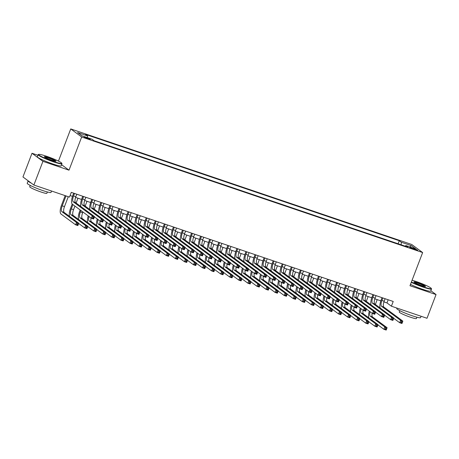 <?xml version="1.0" encoding="UTF-8"?>
<svg xmlns="http://www.w3.org/2000/svg" width="459" height="459" viewBox="0 0 459 459"><rect width="100%" height="100%" fill="white"/><g stroke="black" fill="none" stroke-linecap="round" stroke-linejoin="round"><path stroke-width="0.69" d="M88.191 138.905A3.265 0.339 20.9 0 0 90.291 139.375A3.265 0.339 20.9 0 0 86.298 137.511A3.265 0.339 20.9 0 0 84.192 137.046A3.265 0.339 20.9 0 0 88.191 138.905M37.908 155.268L31.998 153.266L22.95 176.962L33.88 185.034L69.475 197.1L71.283 192.361L393.214 301.465L391.407 306.205L427.002 318.271L436.05 294.569L430.846 290.725M58.454 161.098L70.743 128.922L411.717 244.481L422.647 252.553L81.673 136.994L70.743 128.922M413.788 248.514L411.798 247.837A3.161 0.327 20.9 0 0 409.755 247.384A3.161 0.327 20.9 0 0 413.628 249.191L415.624 249.868A3.161 0.327 20.9 0 0 417.661 250.316A3.161 0.327 20.9 0 0 413.788 248.514L413.542 249.162M401.189 244.819L401.332 242.249L399.267 240.723L85.494 134.384L87.566 135.91L77.588 132.531L82.081 135.847L92.052 139.226L94.124 140.752L407.89 247.091L405.825 245.565L405.257 246.196M401.332 242.249L411.31 245.628L415.802 248.944L405.825 245.565M31.998 153.266L42.934 161.338L33.88 185.034M42.934 161.338L69.005 170.174L81.673 136.994M422.647 252.553L409.979 285.733L436.05 294.569M383.919 301.896L386.977 302.934L391.407 306.205M70.072 195.534L72.493 196.349M75.592 197.404L81.559 199.424M84.663 200.474L90.63 202.499M93.728 203.549L99.701 205.569M102.799 206.625L108.766 208.644M111.87 209.694L117.837 211.719M120.935 212.769L126.902 214.795M130.006 215.845L135.973 217.864M139.071 218.914L145.038 220.94M148.142 221.99L154.109 224.015M157.207 225.065L163.18 227.085M166.278 228.134L172.245 230.16M175.349 231.21L181.316 233.235M184.415 234.285L190.382 236.305M193.486 237.355L199.453 239.38M202.551 240.43L208.518 242.455M211.622 243.505L217.589 245.525M220.687 246.575L226.654 248.6M229.758 249.65L235.725 251.675M238.823 252.725L244.796 254.745M247.894 255.795L253.861 257.82M256.965 258.87L262.932 260.896M266.031 261.946L271.998 263.965M275.102 265.015L281.069 267.04M284.167 268.09L290.134 270.116M293.238 271.166L299.205 273.185M302.303 274.235L308.276 276.261M311.374 277.311L317.341 279.336M320.445 280.386L326.412 282.405M329.51 283.455L335.477 285.481M338.581 286.531L344.548 288.556M347.647 289.606L353.614 291.626M356.718 292.676L362.685 294.701M365.783 295.751L371.756 297.776M374.854 298.826L380.821 300.846M388.188 299.761L386.977 302.934M398.102 243.775L399.267 240.723M87.566 135.91L87.462 137.671M409.841 246.925L411.31 245.628M69.005 170.174L61.604 164.706M382.852 297.954L381.888 300.467A5.101 1.761 -71.3 0 0 381.555 306.296L400.598 320.353L402.864 321.122L401.964 323.492L399.691 322.723L393.702 318.299M385.118 298.723L384.16 301.23A5.101 1.761 -71.3 0 0 383.827 307.065L402.864 321.122L402.296 321.885L401.39 321.581L401.028 322.528L401.935 322.838L402.296 321.885M380.167 307.983A7.654 2.639 108.7 0 1 381.154 299.922L382.014 297.667M401.028 322.528L399.691 322.723L400.598 320.353L401.39 321.581M401.935 322.838L401.964 323.492M377.2 299.618L375.359 304.437M374.934 298.849L374.573 299.79M372.174 313.273A5.101 1.761 -71.3 0 0 372.484 316.922L387.098 327.709L386.191 330.078L383.925 329.31L377.929 324.886M370.092 311.736A5.101 1.761 -71.3 0 0 370.218 316.153L384.826 326.94L387.098 327.709L386.53 328.472L385.623 328.162L385.262 329.114L386.168 329.419L386.53 328.472M368.829 317.84A7.654 2.639 108.7 0 1 369.334 311.173M385.262 329.114L383.925 329.31L384.826 326.94L385.623 328.162M386.168 329.419L386.191 330.078M411.402 281.998A12.445 1.279 20.9 0 0 423.307 286.829A12.445 1.279 20.9 0 0 431.311 288.459A12.445 1.279 20.9 0 0 416.095 281.505A12.445 1.279 20.9 0 0 412.067 280.254M431.311 288.459L431.489 288.849A12.754 1.314 -159.1 0 1 431.506 289.004A12.754 1.314 -159.1 0 1 423.284 287.179A12.754 1.314 -159.1 0 1 411.281 282.319M421.5 285.498A6.225 0.643 -159.1 0 1 413.892 282.021A6.225 0.643 -159.1 0 1 417.897 282.836A6.225 0.643 -159.1 0 1 425.459 286.439A6.225 0.643 -159.1 0 1 421.5 285.498M425.091 286.456A5.915 0.608 20.9 0 0 417.879 283.186A5.915 0.608 20.9 0 0 414.156 282.279M421.092 316.268L420.57 317.628A12.754 1.314 -159.1 0 1 412.354 315.809A12.754 1.314 -159.1 0 1 396.748 308.534L396.92 308.075M416.91 317.203L416.405 318.535A9.18 0.947 -159.1 0 1 410.484 317.226A9.18 0.947 -159.1 0 1 399.25 311.988L399.76 310.657M431.506 289.004L430.708 291.086A12.754 1.314 -159.1 0 1 422.487 289.262A12.754 1.314 -159.1 0 1 410.484 284.408M53.766 161.585A12.445 1.279 20.9 0 0 61.77 163.22A12.445 1.279 20.9 0 0 46.554 156.267A12.445 1.279 20.9 0 0 38.642 154.385A12.445 1.279 20.9 0 0 53.766 161.585M61.77 163.22L61.948 163.611A12.754 1.314 -159.1 0 1 61.965 163.76A12.754 1.314 -159.1 0 1 53.743 161.935A12.754 1.314 -159.1 0 1 38.137 154.66A12.754 1.314 -159.1 0 1 38.252 154.557L38.642 154.385M51.959 160.26A6.225 0.643 -159.1 0 1 44.351 156.783A6.225 0.643 -159.1 0 1 48.356 157.598A6.225 0.643 -159.1 0 1 55.918 161.195A6.225 0.643 -159.1 0 1 51.959 160.26M55.55 161.218A5.915 0.608 20.9 0 0 48.338 157.948A5.915 0.608 20.9 0 0 44.615 157.041M51.551 191.024L51.029 192.39A12.754 1.314 -159.1 0 1 42.813 190.565A12.754 1.314 -159.1 0 1 27.207 183.29L28.108 180.921A12.754 1.314 -159.1 0 1 28.188 180.835M47.369 191.965L46.864 193.296A9.18 0.947 -159.1 0 1 40.943 191.982A9.18 0.947 -159.1 0 1 29.709 186.744L30.219 185.413M61.965 163.76L61.167 165.848A12.754 1.314 -159.1 0 1 52.946 164.024A12.754 1.314 -159.1 0 1 37.34 156.748L38.137 154.66M31.321 183.147A12.754 1.314 -159.1 0 1 28.108 180.921M373.781 294.879L372.823 297.392A5.101 1.761 -71.3 0 0 372.49 303.221L391.533 317.284L393.799 318.053L392.893 320.422L390.626 319.653L384.631 315.23M376.047 295.648L375.089 298.161A5.101 1.761 -71.3 0 0 374.756 303.99L393.799 318.053L393.231 318.816L392.325 318.506L391.963 319.453L392.87 319.762L393.231 318.816M371.096 304.914A7.654 2.639 108.7 0 1 372.083 296.847L372.943 294.592M391.963 319.453L390.626 319.653L391.533 317.284L392.325 318.506M392.87 319.762L392.893 320.422M364.716 291.804L363.752 294.317A5.101 1.761 -71.3 0 0 363.419 300.146L382.462 314.208L384.728 314.977L383.822 317.347L381.555 316.578L375.565 312.154M366.982 292.572L366.018 295.085A5.101 1.761 -71.3 0 0 365.685 300.915L384.728 314.977L384.16 315.74L383.254 315.436L382.892 316.383L383.799 316.687L384.16 315.74M362.031 301.838A7.654 2.639 108.7 0 1 363.017 293.771L363.872 291.522M382.892 316.383L381.555 316.578L382.462 314.208L383.254 315.436M383.799 316.687L383.822 317.347M355.645 288.734L354.687 291.247A5.101 1.761 -71.3 0 0 354.354 297.076L373.391 311.133L375.663 311.902L374.756 314.272L372.49 313.503L366.494 309.079M357.911 289.503L356.953 292.01A5.101 1.761 -71.3 0 0 356.62 297.845L375.663 311.902L375.095 312.665L374.188 312.361L373.821 313.308L374.733 313.617L375.095 312.665M352.96 298.763A7.654 2.639 108.7 0 1 353.946 290.702L354.807 288.447M373.821 313.308L372.49 313.503L373.391 311.133L374.188 312.361M374.733 313.617L374.756 314.272M346.574 285.659L345.616 288.172A5.101 1.761 -71.3 0 0 345.283 294.001L364.326 308.064L366.592 308.832L365.685 311.202L363.419 310.433L357.429 306.01M348.846 286.427L347.882 288.94A5.101 1.761 -71.3 0 0 347.549 294.77L366.592 308.832L366.024 309.596L365.117 309.286L364.756 310.232L365.662 310.542L366.024 309.596M343.894 295.694A7.654 2.639 108.7 0 1 344.875 287.627L345.736 285.372M364.756 310.232L363.419 310.433L364.326 308.064L365.117 309.286M365.662 310.542L365.685 311.202M368.129 296.548L366.293 301.362M365.863 295.78L365.507 296.715M363.109 310.204A5.101 1.761 -71.3 0 0 363.419 313.847L378.027 324.633L377.12 327.003L374.854 326.234L368.864 321.811M361.026 308.66A5.101 1.761 -71.3 0 0 361.153 313.078L375.76 323.865L378.027 324.633L377.459 325.397L376.552 325.092L376.191 326.039L377.097 326.349L377.459 325.397M359.758 314.765A7.654 2.639 108.7 0 1 360.263 308.104M376.191 326.039L374.854 326.234L375.76 323.865L376.552 325.092M377.097 326.349L377.12 327.003M359.064 293.473L357.222 298.287M356.792 292.704L356.436 293.645M354.038 307.128A5.101 1.761 -71.3 0 0 354.348 310.772L368.956 321.558L368.055 323.934L365.789 323.165L359.793 318.735M351.955 305.591A5.101 1.761 -71.3 0 0 352.082 310.003L366.689 320.795L368.956 321.558L368.393 322.327L367.487 322.017L367.12 322.964L368.026 323.274L368.393 322.327M350.687 311.695A7.654 2.639 108.7 0 1 351.198 305.028M367.12 322.964L365.789 323.165L366.689 320.795L367.487 322.017M368.026 323.274L368.055 323.934M349.993 290.398L348.157 295.217M347.727 289.629L347.365 290.57M344.973 304.053A5.101 1.761 -71.3 0 0 345.283 307.702L359.89 318.489L358.984 320.858L356.718 320.089L350.728 315.666M342.884 302.515A5.101 1.761 -71.3 0 0 343.016 306.933L357.624 317.72L359.89 318.489L359.322 319.252L358.416 318.942L358.054 319.894L358.961 320.198L359.322 319.252M341.622 308.62A7.654 2.639 108.7 0 1 342.127 301.953M358.054 319.894L356.718 320.089L357.624 317.72L358.416 318.942M358.961 320.198L358.984 320.858M340.922 287.328L339.086 292.142M338.656 286.559L338.3 287.495M335.902 300.984A5.101 1.761 -71.3 0 0 336.212 304.627L350.819 315.413L349.919 317.783L347.647 317.014L341.657 312.59M333.819 299.44A5.101 1.761 -71.3 0 0 333.945 303.858L348.553 314.644L350.819 315.413L350.251 316.176L349.345 315.872L348.983 316.819L349.89 317.129L350.251 316.176M332.551 305.545A7.654 2.639 108.7 0 1 333.056 298.884M348.983 316.819L347.647 317.014L348.553 314.644L349.345 315.872M349.89 317.129L349.919 317.783M337.508 282.583L336.55 285.096A5.101 1.761 -71.3 0 0 336.217 290.926L355.255 304.988L357.521 305.757L356.62 308.127L354.354 307.358L348.358 302.934M339.775 283.352L338.817 285.865A5.101 1.761 -71.3 0 0 338.484 291.695L357.521 305.757L356.953 306.52L356.046 306.216L355.685 307.163L356.591 307.467L356.953 306.52M334.823 292.618A7.654 2.639 108.7 0 1 335.81 284.551L336.671 282.302M355.685 307.163L354.354 307.358L355.255 304.988L356.046 306.216M356.591 307.467L356.62 308.127M331.857 284.253L330.015 289.067M329.591 283.484L329.229 284.425M326.831 297.908A5.101 1.761 -71.3 0 0 327.147 301.552L341.754 312.338L340.848 314.713L338.581 313.945L332.591 309.515M324.748 296.371A5.101 1.761 -71.3 0 0 324.874 300.783L339.488 311.575L341.754 312.338L341.186 313.107L340.28 312.797L339.918 313.744L340.825 314.054L341.186 313.107M323.486 302.475A7.654 2.639 108.7 0 1 323.991 295.808M339.918 313.744L338.581 313.945L339.488 311.575L340.28 312.797M340.825 314.054L340.848 314.713M328.437 279.514L327.479 282.027A5.101 1.761 -71.3 0 0 327.147 287.856L346.189 301.913L348.456 302.682L347.549 305.051L345.283 304.283L339.293 299.859M330.704 280.283L329.746 282.79A5.101 1.761 -71.3 0 0 329.413 288.625L348.456 302.682L347.888 303.445L346.981 303.141L346.62 304.087L347.526 304.397L347.888 303.445M325.752 289.543A7.654 2.639 108.7 0 1 326.739 281.482L327.6 279.227M346.62 304.087L345.283 304.283L346.189 301.913L346.981 303.141M347.526 304.397L347.549 305.051M322.786 281.178L320.95 285.997M320.52 280.409L320.164 281.35M317.766 294.833A5.101 1.761 -71.3 0 0 318.076 298.482L332.683 309.268L331.782 311.638L329.51 310.869L323.52 306.446M315.683 293.295A5.101 1.761 -71.3 0 0 315.809 297.713L330.417 308.5L332.683 309.268L332.115 310.032L331.209 309.722L330.847 310.674L331.754 310.978L332.115 310.032M314.415 299.4A7.654 2.639 108.7 0 1 314.92 292.733M330.847 310.674L329.51 310.869L330.417 308.5L331.209 309.722M331.754 310.978L331.782 311.638M319.372 276.438L318.408 278.952A5.101 1.761 -71.3 0 0 318.076 284.781L337.118 298.843L339.385 299.612L338.484 301.982L336.212 301.213L330.222 296.789M321.639 277.207L320.68 279.72A5.101 1.761 -71.3 0 0 320.348 285.55L339.385 299.612L338.817 300.375L337.91 300.066L337.549 301.012L338.455 301.322L338.817 300.375M316.687 286.473A7.654 2.639 108.7 0 1 317.674 278.406L318.535 276.152M337.549 301.012L336.212 301.213L337.118 298.843L337.91 300.066M338.455 301.322L338.484 301.982M313.721 278.108L311.879 282.922M311.454 277.339L311.093 278.274M308.695 291.763A5.101 1.761 -71.3 0 0 309.005 295.407L323.618 306.193L322.711 308.563L320.445 307.794L314.449 303.37M306.612 290.22A5.101 1.761 -71.3 0 0 306.738 294.638L321.352 305.424L323.618 306.193L323.05 306.956L322.143 306.652L321.782 307.599L322.688 307.909L323.05 306.956M305.35 296.325A7.654 2.639 108.7 0 1 305.855 289.663M321.782 307.599L320.445 307.794L321.352 305.424L322.143 306.652M322.688 307.909L322.711 308.563M310.301 273.363L309.343 275.876A5.101 1.761 -71.3 0 0 309.01 281.706L328.053 295.768L330.319 296.537L329.413 298.907L327.147 298.138L321.151 293.714M312.568 274.132L311.609 276.645A5.101 1.761 -71.3 0 0 311.277 282.474L330.319 296.537L329.751 297.3L328.845 296.996L328.483 297.943L329.39 298.247L329.751 297.3M307.616 283.398A7.654 2.639 108.7 0 1 308.603 275.331L309.464 273.082M328.483 297.943L327.147 298.138L328.053 295.768L328.845 296.996M329.39 298.247L329.413 298.907M304.65 275.033L302.814 279.847M302.383 274.264L302.028 275.205M299.629 288.688A5.101 1.761 -71.3 0 0 299.939 292.331L314.547 303.118L313.64 305.493L311.374 304.724L305.384 300.295M297.547 287.15A5.101 1.761 -71.3 0 0 297.673 291.563L312.281 302.355L314.547 303.118L313.979 303.887L313.072 303.577L312.711 304.524L313.617 304.833L313.979 303.887M296.279 293.255A7.654 2.639 108.7 0 1 296.784 286.588M312.711 304.524L311.374 304.724L312.281 302.355L313.072 303.577M313.617 304.833L313.64 305.493M301.236 270.294L300.272 272.807A5.101 1.761 -71.3 0 0 299.939 278.636L318.982 292.693L321.248 293.462L320.342 295.831L318.076 295.062L312.086 290.639M303.502 271.062L302.544 273.57A5.101 1.761 -71.3 0 0 302.211 279.405L321.248 293.462L320.68 294.225L319.774 293.921L319.412 294.867L320.319 295.177L320.68 294.225M298.551 280.323A7.654 2.639 108.7 0 1 299.538 272.262L300.393 270.007M319.412 294.867L318.076 295.062L318.982 292.693L319.774 293.921M320.319 295.177L320.342 295.831M292.165 267.218L291.207 269.731A5.101 1.761 -71.3 0 0 290.874 275.561L309.911 289.623L312.183 290.392L311.277 292.762L309.01 291.993L303.015 287.569M294.431 267.987L293.473 270.5A5.101 1.761 -71.3 0 0 293.14 276.329L312.183 290.392L311.615 291.155L310.709 290.845L310.347 291.792L311.254 292.102L311.615 291.155M289.48 277.253A7.654 2.639 108.7 0 1 290.467 269.186L291.327 266.931M310.347 291.792L309.01 291.993L309.911 289.623L310.709 290.845M311.254 292.102L311.277 292.762M283.094 264.143L282.136 266.656A5.101 1.761 -71.3 0 0 281.803 272.485L300.846 286.548L303.112 287.317L302.206 289.686L299.939 288.918L293.949 284.494M285.366 264.912L284.402 267.425A5.101 1.761 -71.3 0 0 284.069 273.254L303.112 287.317L302.544 288.08L301.638 287.776L301.276 288.722L302.183 289.027L302.544 288.08M280.415 274.178A7.654 2.639 108.7 0 1 281.401 266.111L282.256 263.862M301.276 288.722L299.939 288.918L300.846 286.548L301.638 287.776M302.183 289.027L302.206 289.686M274.029 261.073L273.071 263.586A5.101 1.761 -71.3 0 0 272.738 269.416L291.775 283.473L294.041 284.241L293.14 286.611L290.874 285.842L284.878 281.419M276.295 261.837L275.337 264.35A5.101 1.761 -71.3 0 0 275.004 270.185L294.041 284.241L293.479 285.005L292.567 284.7L292.205 285.647L293.112 285.957L293.479 285.005M271.344 271.103A7.654 2.639 108.7 0 1 272.33 263.036L273.191 260.787M292.205 285.647L290.874 285.842L291.775 283.473L292.567 284.7M293.112 285.957L293.14 286.611M264.958 257.998L264 260.511A5.101 1.761 -71.3 0 0 263.667 266.34L282.71 280.403L284.976 281.172L284.069 283.542L281.803 282.773L275.813 278.349M267.224 258.767L266.266 261.28A5.101 1.761 -71.3 0 0 265.933 267.109L284.976 281.172L284.408 281.935L283.501 281.625L283.14 282.572L284.046 282.882L284.408 281.935M262.273 268.033A7.654 2.639 108.7 0 1 263.259 259.966L264.12 257.711M283.14 282.572L281.803 282.773L282.71 280.403L283.501 281.625M284.046 282.882L284.069 283.542M255.892 254.923L254.934 257.436A5.101 1.761 -71.3 0 0 254.602 263.265L273.639 277.328L275.905 278.097L275.004 280.466L272.732 279.697L266.742 275.274M258.159 255.692L257.201 258.205A5.101 1.761 -71.3 0 0 256.868 264.034L275.905 278.097L275.337 278.86L274.43 278.55L274.069 279.502L274.975 279.806L275.337 278.86M253.207 264.958A7.654 2.639 108.7 0 1 254.194 256.891L255.055 254.642M274.069 279.502L272.732 279.697L273.639 277.328L274.43 278.55M274.975 279.806L275.004 280.466M246.822 251.853L245.863 254.366A5.101 1.761 -71.3 0 0 245.531 260.196L264.573 274.252L266.84 275.021L265.933 277.391L263.667 276.622L257.677 272.198M249.088 252.616L248.13 255.129A5.101 1.761 -71.3 0 0 247.797 260.964L266.84 275.021L266.272 275.784L265.365 275.48L265.004 276.427L265.91 276.737L266.272 275.784M244.136 261.882A7.654 2.639 108.7 0 1 245.123 253.816L245.984 251.566M265.004 276.427L263.667 276.622L264.573 274.252L265.365 275.48M265.91 276.737L265.933 277.391M237.756 248.778L236.792 251.291A5.101 1.761 -71.3 0 0 236.46 257.12L255.502 271.183L257.769 271.952L256.862 274.321L254.596 273.553L248.606 269.129M240.023 249.547L239.064 252.06A5.101 1.761 -71.3 0 0 238.732 257.889L257.769 271.952L257.201 272.715L256.294 272.405L255.933 273.352L256.839 273.662L257.201 272.715M235.071 258.813A7.654 2.639 108.7 0 1 236.058 250.746L236.919 248.491M255.933 273.352L254.596 273.553L255.502 271.183L256.294 272.405M256.839 273.662L256.862 274.321M228.685 245.703L227.727 248.216A5.101 1.761 -71.3 0 0 227.394 254.045L246.431 268.108L248.703 268.876L247.797 271.246L245.531 270.477L239.535 266.054M230.952 246.472L229.993 248.985A5.101 1.761 -71.3 0 0 229.661 254.814L248.703 268.876L248.135 269.64L247.229 269.33L246.867 270.282L247.774 270.586L248.135 269.64M226 255.738A7.654 2.639 108.7 0 1 226.987 247.671L227.848 245.422M246.867 270.282L245.531 270.477L246.431 268.108L247.229 269.33M247.774 270.586L247.797 271.246M219.62 242.633L218.656 245.146A5.101 1.761 -71.3 0 0 218.323 250.975L237.366 265.032L239.632 265.801L238.726 268.171L236.46 267.402L230.47 262.978M221.886 243.396L220.922 245.909A5.101 1.761 -71.3 0 0 220.59 251.744L239.632 265.801L239.064 266.564L238.158 266.26L237.796 267.207L238.703 267.517L239.064 266.564M216.935 252.662A7.654 2.639 108.7 0 1 217.922 244.595L218.777 242.346M237.796 267.207L236.46 267.402L237.366 265.032L238.158 266.26M238.703 267.517L238.726 268.171M210.549 239.558L209.591 242.071A5.101 1.761 -71.3 0 0 209.258 247.9L228.295 261.963L230.567 262.732L229.661 265.101L227.394 264.332L221.399 259.909M212.815 240.327L211.857 242.84A5.101 1.761 -71.3 0 0 211.524 248.669L230.567 262.732L229.999 263.495L229.093 263.185L228.725 264.132L229.632 264.441L229.999 263.495M207.864 249.587A7.654 2.639 108.7 0 1 208.851 241.526L209.711 239.271M228.725 264.132L227.394 264.332L228.295 261.963L229.093 263.185M229.632 264.441L229.661 265.101M201.478 236.483L200.52 238.996A5.101 1.761 -71.3 0 0 200.187 244.825L219.23 258.887L221.496 259.656L220.59 262.026L218.323 261.257L212.333 256.833M203.75 237.251L202.786 239.764A5.101 1.761 -71.3 0 0 202.453 245.594L221.496 259.656L220.928 260.419L220.022 260.11L219.66 261.062L220.567 261.366L220.928 260.419M198.793 246.517A7.654 2.639 108.7 0 1 199.78 238.451L200.64 236.201M219.66 261.062L218.323 261.257L219.23 258.887L220.022 260.11M220.567 261.366L220.59 262.026M295.585 271.957L293.743 276.777M293.318 271.189L292.957 272.13M290.558 285.613A5.101 1.761 -71.3 0 0 290.868 289.262L305.482 300.048L304.575 302.418L302.309 301.649L296.313 297.225M288.476 284.075A5.101 1.761 -71.3 0 0 288.602 288.493L303.21 299.279L305.482 300.048L304.914 300.811L304.007 300.502L303.64 301.454L304.552 301.758L304.914 300.811M287.208 290.18A7.654 2.639 108.7 0 1 287.718 283.513M303.64 301.454L302.309 301.649L303.21 299.279L304.007 300.502M304.552 301.758L304.575 302.418M286.514 268.888L284.678 273.702M284.247 268.119L283.886 269.054M281.493 282.543A5.101 1.761 -71.3 0 0 281.803 286.187L296.411 296.973L295.504 299.343L293.238 298.574L287.248 294.15M279.405 281A5.101 1.761 -71.3 0 0 279.537 285.418L294.144 296.204L296.411 296.973L295.843 297.736L294.936 297.432L294.575 298.379L295.481 298.689L295.843 297.736M278.143 287.104A7.654 2.639 108.7 0 1 278.647 280.443M294.575 298.379L293.238 298.574L294.144 296.204L294.936 297.432M295.481 298.689L295.504 299.343M277.448 265.813L275.607 270.626M275.176 265.044L274.821 265.985M272.422 279.468A5.101 1.761 -71.3 0 0 272.732 283.111L287.34 293.898L286.439 296.273L284.173 295.504L278.177 291.075M270.34 277.93A5.101 1.761 -71.3 0 0 270.466 282.342L285.073 293.135L287.34 293.898L286.772 294.667L285.865 294.357L285.504 295.303L286.41 295.613L286.772 294.667M269.072 284.035A7.654 2.639 108.7 0 1 269.576 277.368M285.504 295.303L284.173 295.504L285.073 293.135L285.865 294.357M286.41 295.613L286.439 296.273M268.377 262.737L266.536 267.557M266.111 261.969L265.75 262.909M263.351 276.393A5.101 1.761 -71.3 0 0 263.667 280.042L278.274 290.828L277.368 293.198L275.102 292.429L269.112 288.005M261.269 274.855A5.101 1.761 -71.3 0 0 261.395 279.273L276.008 290.059L278.274 290.828L277.706 291.591L276.8 291.281L276.438 292.234L277.345 292.538L277.706 291.591M260.006 280.96A7.654 2.639 108.7 0 1 260.511 274.293M276.438 292.234L275.102 292.429L276.008 290.059L276.8 291.281M277.345 292.538L277.368 293.198M259.306 259.668L257.47 264.482M257.04 258.899L256.684 259.834M254.286 273.323A5.101 1.761 -71.3 0 0 254.596 276.966L269.203 287.753L268.303 290.122L266.031 289.354L260.041 284.93M252.203 271.78A5.101 1.761 -71.3 0 0 252.33 276.198L266.937 286.984L269.203 287.753L268.635 288.516L267.729 288.212L267.368 289.159L268.274 289.468L268.635 288.516M250.935 277.884A7.654 2.639 108.7 0 1 251.44 271.223M267.368 289.159L266.031 289.354L266.937 286.984L267.729 288.212M268.274 289.468L268.303 290.122M250.241 256.592L248.399 261.406M247.975 255.824L247.613 256.765M245.215 270.248A5.101 1.761 -71.3 0 0 245.525 273.891L260.138 284.678L259.232 287.053L256.965 286.284L250.97 281.855M243.132 268.71A5.101 1.761 -71.3 0 0 243.259 273.122L257.872 283.914L260.138 284.678L259.57 285.446L258.664 285.137L258.302 286.083L259.209 286.393L259.57 285.446M241.87 274.815A7.654 2.639 108.7 0 1 242.375 268.148M258.302 286.083L256.965 286.284L257.872 283.914L258.664 285.137M259.209 286.393L259.232 287.053M241.17 253.517L239.334 258.337M238.904 252.748L238.548 253.689M236.15 267.172A5.101 1.761 -71.3 0 0 236.46 270.821L251.067 281.608L250.161 283.978L247.894 283.209L241.904 278.785M234.067 265.635A5.101 1.761 -71.3 0 0 234.193 270.053L248.801 280.839L251.067 281.608L250.499 282.371L249.593 282.061L249.231 283.014L250.138 283.318L250.499 282.371M232.799 271.739A7.654 2.639 108.7 0 1 233.304 265.072M249.231 283.014L247.894 283.209L248.801 280.839L249.593 282.061M250.138 283.318L250.161 283.978M232.105 250.448L230.263 255.261M229.839 249.679L229.477 250.614M227.079 264.103A5.101 1.761 -71.3 0 0 227.389 267.746L242.002 278.533L241.095 280.902L238.829 280.133L232.833 275.71M224.996 262.559A5.101 1.761 -71.3 0 0 225.122 266.977L239.73 277.764L242.002 278.533L241.434 279.296L240.527 278.992L240.166 279.938L241.073 280.248L241.434 279.296M223.734 268.664A7.654 2.639 108.7 0 1 224.239 262.003M240.166 279.938L238.829 280.133L239.73 277.764L240.527 278.992M241.073 280.248L241.095 280.902M223.034 247.372L221.198 252.186M220.768 246.603L220.406 247.544M218.014 261.028A5.101 1.761 -71.3 0 0 218.323 264.671L232.931 275.457L232.024 277.833L229.758 277.064L223.768 272.635M215.931 259.49A5.101 1.761 -71.3 0 0 216.057 263.902L230.665 274.694L232.931 275.457L232.363 276.226L231.456 275.916L231.095 276.863L232.002 277.173L232.363 276.226M214.663 265.595A7.654 2.639 108.7 0 1 215.168 258.928M231.095 276.863L229.758 277.064L230.665 274.694L231.456 275.916M232.002 277.173L232.024 277.833M213.969 244.297L212.127 249.117M211.697 243.528L211.341 244.469M208.943 257.952A5.101 1.761 -71.3 0 0 209.252 261.601L223.86 272.388L222.959 274.757L220.693 273.989L214.697 269.565M206.86 256.415A5.101 1.761 -71.3 0 0 206.986 260.832L221.594 271.619L223.86 272.388L223.298 273.151L222.386 272.841L222.024 273.793L222.931 274.098L223.298 273.151M205.592 262.519A7.654 2.639 108.7 0 1 206.097 255.852M222.024 273.793L220.693 273.989L221.594 271.619L222.386 272.841M222.931 274.098L222.959 274.757M204.898 241.227L203.056 246.041M202.631 240.459L202.27 241.394M199.877 254.883A5.101 1.761 -71.3 0 0 200.187 258.526L214.795 269.313L213.888 271.682L211.622 270.913L205.632 266.49M197.789 253.339A5.101 1.761 -71.3 0 0 197.915 257.757L212.528 268.544L214.795 269.313L214.227 270.076L213.32 269.772L212.959 270.718L213.865 271.028L214.227 270.076M196.527 259.444A7.654 2.639 108.7 0 1 197.031 252.783M212.959 270.718L211.622 270.913L212.528 268.544L213.32 269.772M213.865 271.028L213.888 271.682M195.827 238.152L193.991 242.966M193.56 237.383L193.205 238.324M190.806 251.807A5.101 1.761 -71.3 0 0 191.116 255.451L205.724 266.237L204.823 268.613L202.551 267.844L196.561 263.414M188.724 250.27A5.101 1.761 -71.3 0 0 188.85 254.682L203.457 265.474L205.724 266.237L205.156 267.006L204.249 266.696L203.888 267.643L204.794 267.953L205.156 267.006M187.456 256.374A7.654 2.639 108.7 0 1 187.96 249.707M203.888 267.643L202.551 267.844L203.457 265.474L204.249 266.696M204.794 267.953L204.823 268.613M192.413 233.413L191.455 235.926A5.101 1.761 -71.3 0 0 191.122 241.755L210.159 255.812L212.425 256.581L211.524 258.951L209.252 258.182L203.262 253.758M194.679 234.176L193.721 236.689A5.101 1.761 -71.3 0 0 193.388 242.524L212.425 256.581L211.857 257.344L210.951 257.04L210.589 257.987L211.496 258.297L211.857 257.344M189.728 243.442A7.654 2.639 108.7 0 1 190.714 235.375L191.575 233.126M210.589 257.987L209.252 258.182L210.159 255.812L210.951 257.04M211.496 258.297L211.524 258.951M183.342 230.338L182.384 232.851A5.101 1.761 -71.3 0 0 182.051 238.68L201.094 252.743L203.36 253.511L202.453 255.881L200.187 255.112L194.197 250.689M185.608 231.107L184.65 233.62A5.101 1.761 -71.3 0 0 184.317 239.449L203.36 253.511L202.792 254.275L201.885 253.965L201.524 254.911L202.43 255.221L202.792 254.275M180.657 240.367A7.654 2.639 108.7 0 1 181.644 232.306L182.504 230.051M201.524 254.911L200.187 255.112L201.094 252.743L201.885 253.965M202.43 255.221L202.453 255.881M174.277 227.262L173.313 229.775A5.101 1.761 -71.3 0 0 172.98 235.605L192.023 249.667L194.289 250.436L193.388 252.806L191.116 252.037L185.126 247.613M176.543 228.031L175.585 230.544A5.101 1.761 -71.3 0 0 175.252 236.374L194.289 250.436L193.721 251.199L192.814 250.889L192.453 251.842L193.359 252.146L193.721 251.199M171.591 237.297A7.654 2.639 108.7 0 1 172.578 229.23L173.439 226.981M192.453 251.842L191.116 252.037L192.023 249.667L192.814 250.889M193.359 252.146L193.388 252.806M165.206 224.193L164.247 226.706A5.101 1.761 -71.3 0 0 163.915 232.535L182.957 246.592L185.224 247.361L184.317 249.73L182.051 248.962L176.055 244.538M167.472 224.956L166.514 227.469A5.101 1.761 -71.3 0 0 166.181 233.304L185.224 247.361L184.656 248.124L183.749 247.82L183.388 248.767L184.294 249.076L184.656 248.124M162.52 234.222A7.654 2.639 108.7 0 1 163.507 226.155L164.368 223.906M183.388 248.767L182.051 248.962L182.957 246.592L183.749 247.82M184.294 249.076L184.317 249.73M186.761 235.077L184.92 239.896M184.495 234.308L184.134 235.249M181.735 248.732A5.101 1.761 -71.3 0 0 182.045 252.381L196.659 263.168L195.752 265.537L193.486 264.768L187.496 260.345M179.653 247.194A5.101 1.761 -71.3 0 0 179.779 251.612L194.392 262.399L196.659 263.168L196.091 263.931L195.184 263.621L194.823 264.573L195.729 264.877L196.091 263.931M178.39 253.299A7.654 2.639 108.7 0 1 178.895 246.632M194.823 264.573L193.486 264.768L194.392 262.399L195.184 263.621M195.729 264.877L195.752 265.537M177.69 232.007L175.854 236.821M175.424 231.238L175.068 232.174M172.67 245.657A5.101 1.761 -71.3 0 0 172.98 249.306L187.588 260.092L186.681 262.462L184.415 261.693L178.425 257.269M170.587 244.119A5.101 1.761 -71.3 0 0 170.714 248.537L185.321 259.324L187.588 260.092L187.02 260.855L186.113 260.551L185.752 261.498L186.658 261.808L187.02 260.855M169.319 250.224A7.654 2.639 108.7 0 1 169.824 243.563M185.752 261.498L184.415 261.693L185.321 259.324L186.113 260.551M186.658 261.808L186.681 262.462M168.625 228.932L166.783 233.746M166.359 228.163L165.997 229.104M163.599 242.587A5.101 1.761 -71.3 0 0 163.909 246.231L178.522 257.017L177.616 259.392L175.349 258.624L169.354 254.194M161.516 241.05A5.101 1.761 -71.3 0 0 161.643 245.462L176.25 256.254L178.522 257.017L177.954 257.786L177.048 257.476L176.686 258.423L177.593 258.733L177.954 257.786M160.254 247.154A7.654 2.639 108.7 0 1 160.759 240.487M176.686 258.423L175.349 258.624L176.25 256.254L177.048 257.476M177.593 258.733L177.616 259.392M159.554 225.857L157.718 230.676M157.288 225.088L156.932 226.029M154.534 239.512A5.101 1.761 -71.3 0 0 154.844 243.161L169.451 253.947L168.545 256.317L166.278 255.548L160.289 251.125M152.451 237.974A5.101 1.761 -71.3 0 0 152.577 242.392L167.185 253.179L169.451 253.947L168.883 254.711L167.977 254.401L167.615 255.353L168.522 255.657L168.883 254.711M151.183 244.079A7.654 2.639 108.7 0 1 151.688 237.412M167.615 255.353L166.278 255.548L167.185 253.179L167.977 254.401M168.522 255.657L168.545 256.317M156.14 221.118L155.176 223.631A5.101 1.761 -71.3 0 0 154.844 229.46L173.886 243.522L176.153 244.291L175.246 246.661L172.98 245.892L166.99 241.468M158.407 221.886L157.443 224.399A5.101 1.761 -71.3 0 0 157.11 230.229L176.153 244.291L175.585 245.054L174.678 244.745L174.317 245.691L175.223 246.001L175.585 245.054M153.455 231.147A7.654 2.639 108.7 0 1 154.442 223.085L155.297 220.831M174.317 245.691L172.98 245.892L173.886 243.522L174.678 244.745M175.223 246.001L175.246 246.661M150.489 222.787L148.647 227.601M148.217 222.018L147.861 222.954M145.463 236.437A5.101 1.761 -71.3 0 0 145.773 240.086L160.386 250.872L159.48 253.242L157.213 252.473L151.218 248.049M143.38 234.899A5.101 1.761 -71.3 0 0 143.506 239.317L158.114 250.103L160.386 250.872L159.818 251.635L158.912 251.331L158.544 252.278L159.451 252.588L159.818 251.635M142.112 241.004A7.654 2.639 108.7 0 1 142.623 234.342M158.544 252.278L157.213 252.473L158.114 250.103L158.912 251.331M159.451 252.588L159.48 253.242M147.069 218.042L146.111 220.555A5.101 1.761 -71.3 0 0 145.778 226.385L164.815 240.447L167.087 241.216L166.181 243.586L163.915 242.817L157.919 238.393M149.336 218.811L148.377 221.324A5.101 1.761 -71.3 0 0 148.045 227.153L167.087 241.216L166.519 241.979L165.613 241.669L165.246 242.622L166.158 242.926L166.519 241.979M144.384 228.077A7.654 2.639 108.7 0 1 145.371 220.01L146.232 217.761M165.246 242.622L163.915 242.817L164.815 240.447L165.613 241.669M166.158 242.926L166.181 243.586M141.418 219.712L139.582 224.526M139.152 218.943L138.79 219.884M136.398 233.367A5.101 1.761 -71.3 0 0 136.707 237.01L151.315 247.797L150.409 250.172L148.142 249.403L142.152 244.974M134.309 231.829A5.101 1.761 -71.3 0 0 134.441 236.242L149.049 247.034L151.315 247.797L150.747 248.566L149.841 248.256L149.479 249.203L150.386 249.512L150.747 248.566M133.047 237.934A7.654 2.639 108.7 0 1 133.552 231.267M149.479 249.203L148.142 249.403L149.049 247.034L149.841 248.256M150.386 249.512L150.409 250.172M137.998 214.973L137.04 217.486A5.101 1.761 -71.3 0 0 136.707 223.315L155.75 237.372L158.016 238.141L157.11 240.51L154.844 239.741L148.854 235.318M140.27 215.736L139.306 218.249A5.101 1.761 -71.3 0 0 138.974 224.084L158.016 238.141L157.448 238.904L156.542 238.6L156.18 239.546L157.087 239.856L157.448 238.904M135.319 225.002A7.654 2.639 108.7 0 1 136.3 216.935L137.161 214.686M156.18 239.546L154.844 239.741L155.75 237.372L156.542 238.6M157.087 239.856L157.11 240.51M132.353 216.637L130.511 221.456M130.081 215.868L129.725 216.809M127.327 230.292A5.101 1.761 -71.3 0 0 127.636 233.941L142.244 244.727L141.343 247.097L139.077 246.328L133.081 241.904M125.244 228.754A5.101 1.761 -71.3 0 0 125.37 233.172L139.978 243.958L142.244 244.727L141.676 245.49L140.77 245.181L140.408 246.133L141.315 246.437L141.676 245.49M123.976 234.859A7.654 2.639 108.7 0 1 124.481 228.192M140.408 246.133L139.077 246.328L139.978 243.958L140.77 245.181M141.315 246.437L141.343 247.097M128.933 211.897L127.975 214.41A5.101 1.761 -71.3 0 0 127.642 220.24L146.679 234.302L148.946 235.071L148.045 237.441L145.778 236.672L139.783 232.248M131.199 212.666L130.241 215.179A5.101 1.761 -71.3 0 0 129.908 221.008L148.946 235.071L148.377 235.834L147.471 235.524L147.109 236.471L148.016 236.781L148.377 235.834M126.248 221.927A7.654 2.639 108.7 0 1 127.235 213.865L128.095 211.61M147.109 236.471L145.778 236.672L146.679 234.302L147.471 235.524M148.016 236.781L148.045 237.441M123.282 213.567L121.44 218.381M121.015 212.798L120.654 213.733M118.256 227.216A5.101 1.761 -71.3 0 0 118.571 230.866L133.179 241.652L132.272 244.022L130.006 243.253L124.016 238.829M116.173 225.679A5.101 1.761 -71.3 0 0 116.299 230.097L130.913 240.883L133.179 241.652L132.611 242.415L131.704 242.111L131.343 243.058L132.249 243.368L132.611 242.415M114.911 231.784A7.654 2.639 108.7 0 1 115.416 225.122M131.343 243.058L130.006 243.253L130.913 240.883L131.704 242.111M132.249 243.368L132.272 244.022M119.862 208.822L118.904 211.335A5.101 1.761 -71.3 0 0 118.571 217.164L137.614 231.227L139.88 231.996L138.974 234.365L136.707 233.597L130.717 229.173M122.128 209.591L121.17 212.104A5.101 1.761 -71.3 0 0 120.837 217.933L139.88 231.996L139.312 232.759L138.406 232.449L138.044 233.401L138.951 233.706L139.312 232.759M117.177 218.857A7.654 2.639 108.7 0 1 118.164 210.79L119.024 208.541M138.044 233.401L136.707 233.597L137.614 231.227L138.406 232.449M138.951 233.706L138.974 234.365M114.211 210.492L112.375 215.305M111.944 209.723L111.589 210.664M109.19 224.147A5.101 1.761 -71.3 0 0 109.5 227.79L124.108 238.577L123.207 240.946L120.935 240.183L114.945 235.754M107.108 222.609A5.101 1.761 -71.3 0 0 107.234 227.021L121.842 237.814L124.108 238.577L123.54 239.346L122.633 239.036L122.272 239.982L123.178 240.292L123.54 239.346M105.84 228.714A7.654 2.639 108.7 0 1 106.345 222.047M122.272 239.982L120.935 240.183L121.842 237.814L122.633 239.036M123.178 240.292L123.207 240.946M110.797 205.752L109.839 208.266A5.101 1.761 -71.3 0 0 109.5 214.095L128.543 228.152L130.809 228.921L129.908 231.29L127.636 230.521L121.646 226.098M113.063 206.516L112.105 209.029A5.101 1.761 -71.3 0 0 111.772 214.864L130.809 228.921L130.241 229.684L129.335 229.38L128.973 230.326L129.88 230.636L130.241 229.684M108.112 215.782A7.654 2.639 108.7 0 1 109.099 207.715L109.959 205.466M128.973 230.326L127.636 230.521L128.543 228.152L129.335 229.38M129.88 230.636L129.908 231.29M105.145 207.416L103.304 212.236M102.879 206.648L102.518 207.588M100.119 221.072A5.101 1.761 -71.3 0 0 100.429 224.721L115.043 235.507L114.136 237.877L111.87 237.108L105.874 232.684M98.037 219.534A5.101 1.761 -71.3 0 0 98.163 223.952L112.776 234.738L115.043 235.507L114.475 236.27L113.568 235.96L113.207 236.913L114.113 237.217L114.475 236.27M96.774 225.639A7.654 2.639 108.7 0 1 97.279 218.972M113.207 236.913L111.87 237.108L112.776 234.738L113.568 235.96M114.113 237.217L114.136 237.877M101.726 202.677L100.768 205.19A5.101 1.761 -71.3 0 0 100.435 211.02L119.478 225.082L121.744 225.851L120.837 228.221L118.571 227.452L112.575 223.022M103.992 203.446L103.034 205.959A5.101 1.761 -71.3 0 0 102.701 211.788L121.744 225.851L121.176 226.614L120.269 226.304L119.908 227.251L120.815 227.561L121.176 226.614M99.041 212.706A7.654 2.639 108.7 0 1 100.028 204.645L100.888 202.39M119.908 227.251L118.571 227.452L119.478 225.082L120.269 226.304M120.815 227.561L120.837 228.221M96.074 204.347L94.238 209.161M93.808 203.578L93.452 204.513M91.054 217.996A5.101 1.761 -71.3 0 0 91.364 221.645L105.972 232.432L105.065 234.801L102.799 234.033L96.809 229.609M88.971 216.459A5.101 1.761 -71.3 0 0 89.098 220.877L103.705 231.663L105.972 232.432L105.404 233.195L104.497 232.891L104.136 233.838L105.042 234.142L105.404 233.195M87.703 222.563A7.654 2.639 108.7 0 1 88.208 215.902M104.136 233.838L102.799 234.033L103.705 231.663L104.497 232.891M105.042 234.142L105.065 234.801M92.661 199.602L91.697 202.115A5.101 1.761 -71.3 0 0 91.364 207.944L110.407 222.007L112.673 222.776L111.767 225.145L109.5 224.376L103.51 219.953M94.927 200.371L93.969 202.884A5.101 1.761 -71.3 0 0 93.636 208.713L112.673 222.776L112.105 223.539L111.198 223.229L110.837 224.181L111.744 224.485L112.105 223.539M89.975 209.637A7.654 2.639 108.7 0 1 90.962 201.57L91.823 199.321M110.837 224.181L109.5 224.376L110.407 222.007L111.198 223.229M111.744 224.485L111.767 225.145M78.632 219.494A7.654 2.639 108.7 0 1 79.619 211.427L80.176 209.97M87.009 201.272L85.167 206.085M82.913 211.989L82.626 212.741A5.101 1.761 -71.3 0 0 82.293 218.57L96.906 229.357L96 231.726L93.734 230.963L87.738 226.534M84.743 200.503L84.381 201.444M80.916 210.515L80.359 211.972A5.101 1.761 -71.3 0 0 80.027 217.801L94.634 228.593L96.906 229.357L96.338 230.125L95.432 229.816L95.065 230.762L95.977 231.072L96.338 230.125M95.065 230.762L93.734 230.963L94.634 228.593L95.432 229.816M95.977 231.072L96 231.726M83.59 196.532L82.631 199.045A5.101 1.761 -71.3 0 0 82.299 204.875L101.336 218.932L103.608 219.7L102.701 222.07L100.435 221.301L94.439 216.877M85.856 197.295L84.898 199.808A5.101 1.761 -71.3 0 0 84.565 205.643L103.608 219.7L103.04 220.463L102.133 220.159L101.772 221.106L102.678 221.416L103.04 220.463M80.904 206.561A7.654 2.639 108.7 0 1 81.891 198.495L82.752 196.245M101.772 221.106L100.435 221.301L101.336 218.932L102.133 220.159M102.678 221.416L102.701 222.07M69.567 216.418A7.654 2.639 108.7 0 1 70.554 208.352L72.195 204.054M77.938 198.196L76.102 203.016M74.926 206.091L73.56 209.665A5.101 1.761 -71.3 0 0 73.228 215.501L87.835 226.287L86.929 228.657L84.663 227.888L78.673 223.464M75.672 197.427L75.31 198.368M72.929 204.616L71.294 208.897A5.101 1.761 -71.3 0 0 70.961 214.732L85.569 225.518L87.835 226.287L87.267 227.05L86.361 226.74L85.999 227.693L86.906 227.997L87.267 227.05M85.999 227.693L84.663 227.888L85.569 225.518L86.361 226.74M86.906 227.997L86.929 228.657M74.519 193.457L73.56 195.97A5.101 1.761 -71.3 0 0 73.228 201.799L92.27 215.862L94.537 216.631L93.63 219L91.364 218.232L72.327 204.169A7.654 2.639 108.7 0 1 72.826 195.425L73.681 193.17M76.791 194.226L75.827 196.739A5.101 1.761 -71.3 0 0 75.494 202.568L94.537 216.631L93.969 217.394L93.062 217.084L92.701 218.031L93.607 218.341L93.969 217.394M92.701 218.031L91.364 218.232L92.27 215.862L93.062 217.084M93.607 218.341L93.63 219M66.004 195.924L62.223 205.827A5.101 1.761 -71.3 0 0 61.89 211.656L76.498 222.443L78.764 223.212L77.864 225.581L75.597 224.812L60.984 214.026A7.654 2.639 108.7 0 1 61.483 205.282L65.167 195.637M68.271 196.693L64.49 206.596A5.101 1.761 -71.3 0 0 64.157 212.425L78.764 223.212L78.202 223.975L77.29 223.671L76.928 224.617L77.835 224.921L78.202 223.975M76.928 224.617L75.597 224.812L76.498 222.443L77.29 223.671M77.835 224.921L77.864 225.581M411.58 248.405L411.798 247.837M384.16 301.23L381.888 300.467M383.827 307.065L381.555 306.296M372.484 316.922L370.218 316.153M375.089 298.161L372.823 297.392M374.756 303.99L372.49 303.221M366.018 295.085L363.752 294.317M365.685 300.915L363.419 300.146M356.953 292.01L354.687 291.247M356.62 297.845L354.354 297.076M347.882 288.94L345.616 288.172M347.549 294.77L345.283 294.001M363.419 313.847L361.153 313.078M354.348 310.772L352.082 310.003M345.283 307.702L343.016 306.933M336.212 304.627L333.945 303.858M338.817 285.865L336.55 285.096M338.484 291.695L336.217 290.926M327.147 301.552L324.874 300.783M329.746 282.79L327.479 282.027M329.413 288.625L327.147 287.856M318.076 298.482L315.809 297.713M320.68 279.72L318.408 278.952M320.348 285.55L318.076 284.781M309.005 295.407L306.738 294.638M311.609 276.645L309.343 275.876M311.277 282.474L309.01 281.706M299.939 292.331L297.673 291.563M302.544 273.57L300.272 272.807M302.211 279.405L299.939 278.636M293.473 270.5L291.207 269.731M293.14 276.329L290.874 275.561M284.402 267.425L282.136 266.656M284.069 273.254L281.803 272.485M275.337 264.35L273.071 263.586M275.004 270.185L272.738 269.416M266.266 261.28L264 260.511M265.933 267.109L263.667 266.34M257.201 258.205L254.934 257.436M256.868 264.034L254.602 263.265M248.13 255.129L245.863 254.366M247.797 260.964L245.531 260.196M239.064 252.06L236.792 251.291M238.732 257.889L236.46 257.12M229.993 248.985L227.727 248.216M229.661 254.814L227.394 254.045M220.922 245.909L218.656 245.146M220.59 251.744L218.323 250.975M211.857 242.84L209.591 242.071M211.524 248.669L209.258 247.9M202.786 239.764L200.52 238.996M202.453 245.594L200.187 244.825M290.868 289.262L288.602 288.493M281.803 286.187L279.537 285.418M272.732 283.111L270.466 282.342M263.667 280.042L261.395 279.273M254.596 276.966L252.33 276.198M245.525 273.891L243.259 273.122M236.46 270.821L234.193 270.053M227.389 267.746L225.122 266.977M218.323 264.671L216.057 263.902M209.252 261.601L206.986 260.832M200.187 258.526L197.915 257.757M191.116 255.451L188.85 254.682M193.721 236.689L191.455 235.926M193.388 242.524L191.122 241.755M184.65 233.62L182.384 232.851M184.317 239.449L182.051 238.68M175.585 230.544L173.313 229.775M175.252 236.374L172.98 235.605M166.514 227.469L164.247 226.706M166.181 233.304L163.915 232.535M182.045 252.381L179.779 251.612M172.98 249.306L170.714 248.537M163.909 246.231L161.643 245.462M154.844 243.161L152.577 242.392M157.443 224.399L155.176 223.631M157.11 230.229L154.844 229.46M145.773 240.086L143.506 239.317M148.377 221.324L146.111 220.555M148.045 227.153L145.778 226.385M136.707 237.01L134.441 236.242M139.306 218.249L137.04 217.486M138.974 224.084L136.707 223.315M127.636 233.941L125.37 233.172M130.241 215.179L127.975 214.41M129.908 221.008L127.642 220.24M118.571 230.866L116.299 230.097M121.17 212.104L118.904 211.335M120.837 217.933L118.571 217.164M109.5 227.79L107.234 227.021M112.105 209.029L109.839 208.266M111.772 214.864L109.5 214.095M100.429 224.721L98.163 223.952M103.034 205.959L100.768 205.19M102.701 211.788L100.435 211.02M91.364 221.645L89.098 220.877M93.969 202.884L91.697 202.115M93.636 208.713L91.364 207.944M82.626 212.741L80.359 211.972M82.293 218.57L80.027 217.801M84.898 199.808L82.631 199.045M84.565 205.643L82.299 204.875M73.56 209.665L71.294 208.897M73.228 215.501L70.961 214.732M75.827 196.739L73.56 195.97M75.494 202.568L73.228 201.799M64.49 206.596L62.223 205.827M64.157 212.425L61.89 211.656"/></g></svg>
